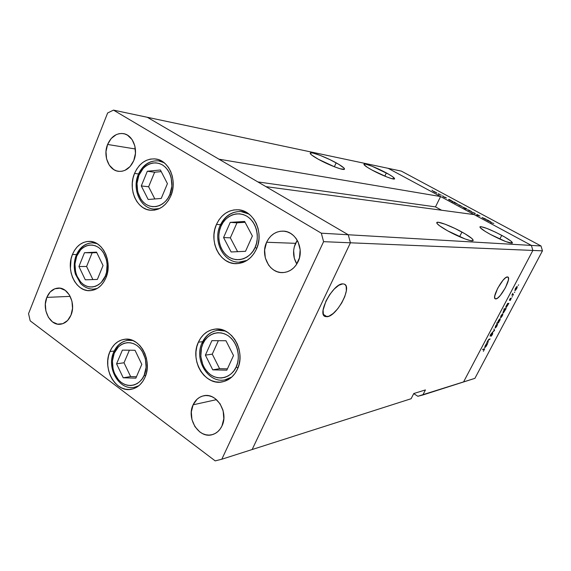 <?xml version="1.0" encoding="UTF-8"?>
<svg xmlns="http://www.w3.org/2000/svg" width="571" height="571" viewBox="0 0 571 571"><rect width="100%" height="100%" fill="white"/><g stroke="black" fill="none" stroke-linecap="round" stroke-linejoin="round"><path stroke-width="0.86" d="M170.772 195.989C166.275 205.567 159.702 210.335 151.058 210.278C136.862 209.992 127.619 189.072 134.528 173.434L138.532 173.941L134.528 173.434L136.705 169.159L139.481 165.454L142.764 162.478L146.44 160.33L150.359 159.102L154.377 158.852L158.345 159.587L162.1 161.3L165.497 163.92L168.402 167.353L170.693 171.464L172.278 176.096L173.099 181.064L173.113 186.175L172.328 191.214L170.772 195.989L168.509 200.307L165.626 204.011L162.25 206.945L158.517 209L154.563 210.114L150.544 210.242L146.619 209.386L142.936 207.587L139.631 204.918L136.826 201.484L134.628 197.423L133.107 192.884L132.322 188.03L132.301 183.048L133.043 178.123L134.528 173.434C139.217 163.192 146.233 158.374 155.562 158.966C169.123 160.166 177.695 180.757 170.772 195.989M256.365 249.263C251.89 258.328 245.309 263.124 236.622 263.652C220.106 264.637 208.372 241.412 216.466 224.432L220.499 224.681L216.466 224.432L218.864 220.021L221.933 216.238L225.559 213.219L229.606 211.084L233.932 209.928L238.357 209.793L242.732 210.699L246.865 212.612L250.605 215.467L253.802 219.164L256.329 223.546L258.071 228.457L258.963 233.689L258.97 239.049L258.092 244.309L256.365 249.263L253.852 253.717L250.676 257.5L246.943 260.462L242.818 262.496L238.457 263.524L234.031 263.524L229.706 262.496L225.652 260.483L222.019 257.578L218.936 253.895L216.523 249.563L214.853 244.752L214.004 239.642L213.989 234.424L214.817 229.292L216.466 224.432C221.227 214.539 228.414 209.65 238.028 209.764C253.702 210.114 264.409 232.832 256.365 249.263M237.343 369.316C234.039 376.125 229.164 380.279 222.711 381.785C205.096 386.339 189.394 360.294 198.38 342.193L202.626 341.665L198.38 342.193L200.721 338.011L203.719 334.492L207.259 331.765L211.206 329.945L215.431 329.096L219.756 329.26L224.018 330.445L228.057 332.608L231.712 335.677L234.831 339.524L237.293 344.013L238.999 348.96L239.877 354.17L239.884 359.445L239.028 364.555L237.343 369.316L234.895 373.534L231.79 377.038L228.157 379.708L224.125 381.428L219.871 382.149L215.545 381.849L211.327 380.55L207.373 378.302L203.818 375.197L200.806 371.357L198.444 366.932L196.817 362.085L195.981 357.003L195.967 351.864L196.781 346.868L198.38 342.193C201.941 334.663 207.366 330.324 214.653 329.174C231.619 326.077 246.337 351.657 237.343 369.316M144.948 377.417C141.929 383.99 137.447 387.923 131.508 389.229C115.792 393.069 101.981 368.495 109.932 351.543L114.186 351.022L109.932 351.543L112.03 347.596L114.714 344.277L117.883 341.715L121.43 340.009L125.22 339.224L129.096 339.41L132.929 340.559L136.555 342.629L139.838 345.548L142.643 349.209L144.856 353.47L146.397 358.16L147.19 363.099L147.204 368.081L146.447 372.92L144.948 377.417L142.764 381.399L139.988 384.704L136.733 387.217L133.122 388.83L129.303 389.493L125.427 389.194L121.637 387.945L118.076 385.796L114.885 382.841L112.173 379.194L110.039 374.99L108.569 370.386L107.805 365.561L107.783 360.694L108.504 355.961L109.932 351.543C113.122 344.413 117.997 340.33 124.557 339.295C139.767 336.497 152.964 360.765 144.948 377.417M105.928 277.813C102.38 285.728 97.113 290.011 90.139 290.653C76.043 292.024 65.537 270.219 72.438 254.495L76.535 254.538L72.438 254.495L74.437 250.498L76.999 247.086L80.033 244.381L83.416 242.497L87.035 241.512L90.746 241.462L94.408 242.361L97.877 244.181L101.01 246.85L103.694 250.276L105.821 254.323L107.291 258.834L108.055 263.631L108.076 268.52L107.355 273.309L105.928 277.813L103.843 281.846L101.188 285.25L98.084 287.905L94.636 289.704L90.982 290.589L87.277 290.518L83.651 289.518L80.247 287.627L77.192 284.915L74.601 281.496L72.56 277.492L71.147 273.066L70.411 268.377L71.068 258.913L72.438 254.495C76.121 246.051 81.739 241.676 89.283 241.369C102.88 240.819 112.872 262.382 105.928 277.813M295.542 243.325C292.552 250.512 292.973 257.407 296.806 264.023L294.286 258.192L293.637 250.626L294.279 246.872L297.263 240.298L295.542 243.325L266.607 242.261L295.542 243.325M298.098 261.632C294.672 268.427 289.597 272.082 282.895 272.588C269.705 273.616 260.076 255.451 266.607 242.261L268.513 238.885L270.954 235.994L273.823 233.696L277.035 232.09L280.454 231.241L283.951 231.184L287.399 231.919L290.653 233.425L293.601 235.652L296.113 238.514L298.091 241.904L300.153 249.705L299.461 257.842L296.128 265.037L293.622 267.927L290.682 270.19L287.427 271.732L283.987 272.51L280.489 272.488L277.071 271.682L273.866 270.112L270.989 267.856L268.541 265.001L265.308 257.928L264.63 249.955L266.607 242.261C270.24 234.938 275.722 231.219 283.038 231.119C295.678 230.998 304.579 248.813 298.098 261.632M46.829 297.384L70.19 296.37L46.829 297.384L50.134 292.024L54.773 288.79L60.055 288.184L65.187 290.332L69.377 294.921L71.953 301.26L72.524 308.361L70.99 315.128C68.599 320.588 65.023 323.629 60.269 324.249C49.891 325.734 41.683 309.125 46.829 297.384C49.292 291.653 53.039 288.555 58.078 288.084C68.213 287.035 76.179 303.522 70.99 315.128L67.599 320.502L62.881 323.664L57.585 324.15L52.503 321.908L48.407 317.305L45.901 311.038L45.345 304.05L46.829 297.384M222.79 409.621L223.632 413.347L222.79 409.621M193.112 404.81L216.516 399.65L193.112 404.81L197.074 399.222L199.707 397.295L202.634 396.053L205.76 395.539L208.965 395.789L212.119 396.788L215.096 398.515L220.092 403.833L223.161 410.934L223.811 418.729L221.948 425.987C219.799 430.434 216.652 433.303 212.498 434.588C199.215 439.178 186.075 418.686 193.112 404.81C195.389 399.993 198.822 397.002 203.404 395.853C216.373 392.084 229 412.326 221.948 425.987L220.149 429.057L217.858 431.583L215.181 433.482L212.205 434.667L209.057 435.109L205.86 434.781L202.734 433.717L199.793 431.947L194.918 426.623L191.949 419.606L191.314 411.962L193.112 404.81M107.598 144.463L135.384 148.995L107.598 144.463L111.188 138.517L116.22 134.649L119.054 133.7L121.958 133.471L124.813 133.971L127.519 135.184L132.058 139.56L134.849 145.933L135.455 153.321L133.778 160.565C130.338 168.06 125.327 171.657 118.754 171.343C108.875 170.643 102.759 155.747 107.598 144.463C111.131 136.626 116.356 133.007 123.279 133.607C132.829 134.749 138.625 149.488 133.778 160.565L130.088 166.539L124.963 170.336L122.115 171.221L119.218 171.386L116.377 170.822L113.715 169.558L109.282 165.155L106.57 158.852L105.985 151.601L107.598 144.463M252.139 449.534L350.43 242.796L348.253 234.76L147.297 117.283L113.493 110.117L107.641 112.965L28.55 313.657L30.192 320.838L215.196 460.883L221.812 459.227L323.593 241.669L321.323 233.189L113.493 110.117L388.152 168.324L531.394 245.416L348.253 234.76L147.297 117.283L388.152 168.324L531.394 245.416L474.123 214.596L531.394 245.416L532.864 250.441L531.394 245.416L541.015 245.98L401.363 171.122L388.152 168.324L401.363 171.122L541.015 245.98L542.45 250.84L350.43 242.796L348.253 234.76L321.323 233.189L348.253 234.76L265.936 186.638L474.123 214.596L265.936 186.638L348.253 234.76L531.394 245.416L532.864 250.441L463.545 381.978L532.864 250.441L463.545 381.978L422.818 394.996L425.438 389.922L413.782 393.526L411.106 398.736L252.139 449.534L350.43 242.796L323.593 241.669L350.43 242.796L348.253 234.76L350.43 242.796L532.864 250.441L463.545 381.978L474.908 378.345L542.45 250.84L474.908 378.345L417.836 396.274L422.818 394.996L425.438 389.922L413.782 393.526L411.106 398.736L221.812 459.227L252.139 449.534L350.43 242.796L252.139 449.534M30.192 320.838L28.55 313.657L107.641 112.965L113.493 110.117L321.323 233.189L323.593 241.669L221.812 459.227L215.196 460.883L30.192 320.838M501.745 235.359C509.196 239.47 512.751 242.054 512.394 243.118C509.425 243.389 502.095 240.484 490.41 234.417L505.885 241.633L512.337 243.153L510.895 241.048L504.586 236.944L495.564 232.204L486.749 228.364L480.996 226.666L480.132 226.701L480.261 227.715L484.943 231.241L490.41 234.417C482.987 230.291 479.519 227.743 479.997 226.773C483.052 226.551 490.303 229.414 501.745 235.359L499.818 239.092L501.745 235.359M461.953 232.047C469.947 236.537 473.652 239.399 473.059 240.634C471.932 242.025 458.32 236.808 447.7 230.862L465.151 238.978L470.233 240.548L472.909 240.719L473.216 240.263L471.753 238.393L465.058 233.817L455.108 228.528L445.116 224.21L438.3 222.269L436.722 222.676L436.972 223.397L439.534 225.759L447.7 230.862C439.756 226.352 436.151 223.539 436.894 222.419C438.235 221.12 451.54 226.259 461.953 232.047L459.591 236.729L461.953 232.047M336.162 162.842C342.386 166.325 345.127 168.481 344.392 169.309C343.114 170.529 328.304 164.855 318.34 159.259L334.827 166.939L340.259 168.788L344.434 169.28L344.006 168.045L338.839 164.369L329.952 159.652L320.224 155.412L312.794 153.021L310.403 152.892L310.16 153.306L311.659 155.019L318.34 159.259C312.187 155.783 309.532 153.67 310.36 152.914C311.873 151.772 326.384 157.389 336.162 162.842L334.356 166.761L336.162 162.842M386.36 172.92C392.306 176.189 395.025 178.202 394.518 178.944C393.59 179.951 381.007 174.997 371.992 170.037L386.71 176.91L391.335 178.516L394.597 178.866L392.684 176.746L388.844 174.312L372.078 166.247L365.79 164.184L363.991 164.141L363.955 164.548L367.31 167.296L371.992 170.037C366.097 166.768 363.441 164.791 364.034 164.113C365.133 163.17 377.488 168.067 386.36 172.92L384.818 176.146L386.36 172.92M327.026 316.719L325.242 316.52C316.62 314.321 333.164 283.352 342.757 283.866L338.824 285.272L334.235 289.033L329.71 294.579L325.97 301.031L323.086 310.153L323.4 314.471L324.221 315.834L325.449 316.591L328.889 316.227L333.186 313.493L337.697 308.811L341.758 302.894L344.791 296.585L346.347 290.817L346.176 286.428L345.434 284.979L344.284 284.108L342.757 283.866L344.27 284.101C352.6 286.663 336.79 316.441 327.026 316.719L323.372 314.407L327.026 316.719M495.871 298.918L495.328 298.854C491.353 297.941 503.115 276.528 507.391 276.928L505.478 277.841L502.958 280.311L497.684 288.255L494.757 295.985L494.793 298.248L495.871 298.918L497.805 297.934L500.303 295.45L505.449 287.677L508.39 280.033L508.411 277.706L507.391 276.928L507.847 277.006C511.709 278.084 500.275 298.968 495.871 298.918L494.829 298.319L495.871 298.918M441.611 210.228L435.48 206.888L440.591 196.545L218.978 159.188L147.297 117.283L218.978 159.188L440.591 196.545L435.48 206.888L441.611 210.228M413.732 393.626L417.836 396.274L413.732 393.626M257.864 181.921L435.48 206.888L257.864 181.921M488.519 341.879L486.785 342.7L487.812 340.709L488.883 339.267L490.089 338.903L487.948 340.759L487.605 341.993L488.519 341.879L487.648 342.022L487.948 340.759L490.089 338.903L487.812 340.709L486.785 342.7L488.519 341.879M492.759 333.029L491.488 335.884L492.566 333.528L490.361 335.998L490.261 335.127L491.495 333.343L490.403 335.627L492.759 333.029L490.403 335.627L491.495 333.343L490.075 336.112L492.545 333.514L491.174 336.205L492.48 334.463L492.759 333.029M494.536 330.488L492.081 332.665L494.122 330.602L494.036 328.96L494.536 330.488L494.036 328.96L494.122 330.602L492.081 332.665L494.493 330.559L493.979 330.159L494.536 330.488M495.178 328.047L495.628 325.905L496.898 324.192L497.591 324.185L495.778 327.626L497.013 325.841L497.477 323.921L495.514 326.12L495.178 328.047M500.546 317.883L501.01 315.706L502.858 313.743L502.666 315.085L501.138 317.469L502.373 315.684L502.844 313.736L500.895 315.92L500.546 317.883M507.476 303.958L507.476 303.494L508.882 303.322L506.099 307.598L505.827 306.784L507.034 304.486L505.827 307.648L508.882 303.322L507.476 303.494L507.476 303.958M518.654 284.865L518.225 285.336L518.654 284.865M514.906 290.668L515.42 288.398L517.255 286.478L517.026 287.891L515.492 290.282L516.726 288.505L517.226 286.464L515.306 288.619L514.906 290.668M514.849 292.066L514.4 292.523L514.849 292.066M513.486 294.593L513.222 295.093L511.837 295.228L512.879 293.301L512.565 294.557L513.486 294.593L512.594 294.6L512.879 293.301L511.837 295.228L513.222 295.093L512.308 294.579L513.222 295.093L513.486 294.593M512.48 296.549L512.051 297.02L512.48 296.549M509.475 300.325L510.296 298.39L509.725 299.825L511.345 298.126L510.253 300.439L511.016 298.612L509.475 300.325L511.016 298.612L510.253 300.439L511.33 298.126L509.725 299.825L510.395 298.283L509.475 300.325M504.721 309.197L503.872 309.318L504.129 308.818L506.12 308.547L503.536 312.687L503.051 312.865L502.987 312.33L504.122 309.939L503.065 312.872L506.12 308.547L504.129 308.818L503.872 309.318L504.721 309.197L504.114 308.854L504.721 309.197M498.583 322.365L498.59 322.808L496.563 323.172L497.669 322.529L499.932 318.782L500.175 319.696L498.876 322.03L500.21 318.732L498.247 320.945L497.669 322.529L496.563 323.172L498.59 322.808L498.583 322.365M486.214 344.234L486.199 343.813L487.677 343.471L486.128 346.354L484.615 347.796L485.771 344.77L484.743 347.796L487.677 343.471L486.199 343.813L486.214 344.234M484.101 349.98L484.208 349.338L482.609 349.702L484.615 348.888L483.38 351.315L484.572 348.86L482.866 349.216L482.609 349.702L483.972 349.366L483.473 349.067L484.244 349.345L484.101 349.98M486.014 219.178L485 219.25L482.052 217.522L486.014 219.178L482.06 217.515L485 219.25L486.014 219.178M476.792 214.432L480.004 216.109L477.492 214.746L478.491 215.767L476.635 215.003L477.991 215.503L476.792 214.432L477.991 215.503L476.635 215.003L478.505 215.759L477.263 214.682L480.004 216.109L476.792 214.432M474.951 213.233L475.243 214.004L474.572 213.197L471.675 212.084L474.951 213.233L471.675 212.084L474.572 213.197L475.243 214.004L475.022 213.269L474.722 213.69L474.951 213.233M471.71 211.798L467.599 209.7L471.71 211.798M462.039 206.595L457.956 204.518L462.039 206.595M448.471 199.493L449.327 199.465L452.632 201.42L449.049 199.914L452.617 201.442L449.327 199.465L448.471 199.493M432.597 190.464L431.947 190.207L432.597 190.464M436.936 193.105L432.932 191.064L436.936 193.105M439.113 193.969L438.464 193.705L439.113 193.969M441.319 195.161L438.4 194.183L441.319 195.161M443.132 196.124L442.482 195.867L443.132 196.124M445.23 197.716L443.139 196.667L445.508 197.402L446.458 197.994L444.588 197.059L445.23 197.716L444.474 197.045L445.616 197.459L443.139 196.667L445.23 197.716M453.345 202.113L451.925 201.713L454.173 202.07L457.507 204.04L454.109 202.641L457.492 204.068L454.173 202.07L451.925 201.713L453.345 202.113M466.85 208.993L465.415 208.965L462.674 207.03L466.564 208.765L462.681 207.03L465.415 208.965L466.85 208.993M486.842 220.12L486.085 219.835L487.57 220.013L491.06 222.076L487.677 220.691L491.053 222.112L487.57 220.013L486.085 219.835L486.842 220.12M493.808 223.432L490.739 222.562L493.808 223.432M542.45 250.84L541.015 245.98L531.394 245.416L532.864 250.441L542.45 250.84M434.367 191.963L436.622 192.848L434.181 191.492L433.432 191.335L434.367 191.963M449.848 200.285L452.111 201.199L449.82 200.342L452.111 201.163L449.591 199.771L448.849 199.622L449.848 200.285M454.723 202.905L456.978 203.818L454.694 202.962L456.986 203.783L454.73 202.498L453.702 202.213L454.723 202.905M459.455 205.453L461.703 206.324L459.191 204.932L458.47 204.789L459.455 205.453M465.444 208.187L466.271 209.093L463.195 207.28L465.444 208.187L463.181 207.309L465.758 208.736L466.45 208.836L465.444 208.187M469.119 210.649L471.353 211.541L469.091 210.706L471.332 211.456L468.82 210.107L468.113 209.978L469.119 210.649M488.291 220.948L490.532 221.862L487.898 220.356L487.206 220.249L488.291 220.948M515.47 288.605L516.591 286.792L516.948 286.963L516.562 288.519L515.17 290.168L515.349 288.533L515.028 290.068L515.806 289.675L516.962 286.97L515.47 288.605M509.403 299.896L509.782 300.118L509.403 299.896M507.954 303.437L508.618 303.815L507.954 303.437M507.712 303.465L508.376 303.843L507.712 303.465M506.506 305.599L507.919 303.9L507.412 303.608L508.004 303.915L507.612 305.464L506.199 307.162L506.377 305.528L506.056 307.077L506.848 306.627L508.019 303.915L506.506 305.599M505.221 308.668L505.863 309.039L505.221 308.668M504.971 308.704L505.613 309.075L504.971 308.704M503.736 310.845L505.157 309.139L504.514 308.768L505.242 309.147L504.857 310.688L503.436 312.387L503.615 310.774L503.301 312.323L503.929 312.03L505.314 309.225L503.736 310.845M501.067 315.891L502.209 314.064L502.566 314.228L502.195 315.713L500.803 317.39L500.945 315.82L500.646 317.305L501.259 317.076L502.573 314.228L501.067 315.891M497.705 322.294L498.59 322.808L497.705 322.294M499.546 320.738L498.033 322.437L498.29 320.852L499.575 319.061L499.704 320.431L499.975 319.282L499.182 319.76L498.026 322.437L499.546 320.738M495.692 326.091L496.834 324.257L497.191 324.414L496.834 325.877L495.435 327.554L495.564 326.02L495.271 327.483L496.078 327.026L497.255 324.485L495.692 326.091M489.311 339.074L489.832 339.388L489.311 339.074M486.913 343.649L487.42 343.956L486.913 343.649M486.656 343.706L487.17 344.013L486.656 343.706M485.257 345.855L486.685 344.127L486.192 343.828L486.792 344.127L486.428 345.583L485 347.311L485.136 345.783L484.85 347.268L485.5 346.925L486.856 344.185L485.257 345.855M246.665 212.904L247.164 212.797M220.977 226.287C223.075 219.814 234.074 209.214 246.958 216.245C259.355 224.51 258.47 241.64 255.044 247.471L256.772 248.306L255.044 247.471L252.91 251.276L250.198 254.502L247.022 257.029L243.503 258.77L239.784 259.662L236.001 259.662L232.304 258.799L228.843 257.086L225.731 254.609L223.09 251.461L221.02 247.764L219.592 243.653L218.864 239.292L218.85 234.831L219.564 230.441L220.977 226.287L223.033 222.526L225.659 219.293L228.757 216.723L232.226 214.91L235.916 213.925L239.699 213.825L243.432 214.603L246.958 216.245L250.148 218.686L252.867 221.834L255.016 225.574L256.5 229.756L257.257 234.21L257.264 238.771L256.515 243.253L255.044 247.471C252.839 254.109 241.447 264.409 228.843 257.086C216.787 248.656 217.722 232.083 220.977 226.287L220.185 225.352L220.977 226.287M248.956 214.046L240.841 211.52L248.956 214.046M220.185 225.352L220.584 225.288C225.067 216.016 231.819 211.427 240.841 211.52C231.583 211.434 224.696 216.045 220.192 225.345M247.1 260.362L238.999 262.16L247.1 260.362M230.241 222.362L223.568 237.55L231.112 251.968L245.516 251.311L252.368 236.001L244.638 221.462L230.241 222.362L236.972 222.818L230.341 237.829L237.607 251.675L230.341 237.829L223.568 237.55L230.341 237.829L236.972 222.818L230.241 222.362L244.638 221.462L252.368 236.001L245.516 251.311L231.112 251.968L223.568 237.55L230.241 222.362M245.087 222.312L236.972 222.818L245.087 222.312M138.917 175.261C140.816 169.023 150.787 158.602 162.485 164.948C173.741 172.492 172.97 188.844 169.88 194.511L171.114 195.139L169.88 194.511L167.945 198.194L165.497 201.349L162.614 203.854L159.43 205.617L156.054 206.574L152.621 206.688L149.267 205.967L146.119 204.439L143.285 202.163L140.887 199.236L137.697 191.885L137.004 183.477L138.917 175.261L143.164 168.452L145.976 165.911L149.117 164.084L152.464 163.042L155.897 162.835L159.28 163.477L162.485 164.948L165.383 167.182L167.86 170.115L169.808 173.62L171.164 177.567L171.871 186.146L169.88 194.511C167.888 200.899 157.582 211.056 146.119 204.439C135.156 196.738 135.977 180.886 138.917 175.261L138.289 174.498L138.917 175.261M164.091 162.692L158.574 160.872L164.091 162.692M138.289 174.498L138.796 174.462C143.207 164.862 149.802 160.33 158.574 160.872C149.481 160.33 142.721 164.869 138.296 174.49M138.239 174.64C131.83 189.194 140.545 208.708 154.327 209.107L159.523 208.551L154.099 209.093M147.332 171.25L141.294 185.939L148.167 199.486L161.236 198.444L167.424 183.641L160.394 169.994L147.332 171.25L154.627 172.228L148.624 186.753L154.841 198.958L148.624 186.753L141.294 185.939L148.624 186.753L154.627 172.228L147.332 171.25L160.394 169.994L167.424 183.641L161.236 198.444L148.167 199.486L141.294 185.939L147.332 171.25M161.222 171.6L154.627 172.228L161.222 171.6M76.714 256.165C78.463 250.269 87.663 240.755 98.469 247.393C108.868 255.151 108.169 270.775 105.328 276.064L106.384 276.628L105.328 276.064L101.295 282.409L98.64 284.679L95.7 286.221L92.588 286.977L89.419 286.928L86.321 286.078L83.409 284.465L80.789 282.153L76.821 275.822L75.608 272.039L74.958 263.952L76.714 256.165L80.625 249.841L83.223 247.536L86.121 245.937L89.212 245.095L92.381 245.059L95.507 245.837L98.469 247.393L101.146 249.677L103.43 252.596L106.491 259.891L107.141 263.98L106.549 272.224L105.328 276.064C103.501 282.088 94.001 291.346 83.409 284.465C73.266 276.578 74.002 261.418 76.714 256.165L76.207 255.294L76.714 256.165M96.892 243.56L92.623 242.832L96.892 243.56M76.207 255.294L76.778 255.166C80.247 247.236 85.529 243.125 92.623 242.832C85.193 243.16 79.719 247.314 76.214 255.287M97.263 288.426L93.223 289.176L97.263 288.426M84.479 252.717L78.926 266.507L85.293 279.811L97.363 279.433L103.051 265.536L96.542 252.132L84.479 252.717L92.131 252.825L86.599 266.471L92.902 279.576L86.599 266.471L78.926 266.507L86.599 266.471L92.131 252.825L84.479 252.717L96.542 252.132L103.051 265.536L97.363 279.433L85.293 279.811L78.926 266.507L84.479 252.717M96.77 252.596L92.131 252.825L96.77 252.596M114.264 353.142C116.099 347.247 125.727 338.125 137.026 345.562C147.896 354.127 147.161 370.015 144.178 375.218L145.548 375.918L144.178 375.218L142.322 378.616L139.952 381.435L137.176 383.584L134.092 384.968L130.838 385.546L127.519 385.297L124.278 384.233L121.238 382.406L118.504 379.886L114.357 373.184L113.094 369.251L112.423 360.965L114.264 353.142L118.361 346.94L121.081 344.756L124.107 343.307L127.347 342.65L130.659 342.807L133.928 343.792L137.026 345.562L139.824 348.06L142.215 351.179L145.412 358.809L146.097 367.267L144.178 375.218C142.265 381.25 132.315 390.086 121.238 382.406C110.646 373.727 111.424 358.324 114.264 353.142L113.715 352.036L114.264 353.142M132.957 340.566L127.961 340.33L132.957 340.566M113.715 352.036L114.221 351.836C117.219 345.148 121.801 341.315 127.961 340.33C121.53 341.372 116.784 345.269 113.729 352.029M138.86 385.71L134.506 387.274L138.86 385.71M122.394 350.123L116.57 363.827L123.215 377.781L135.841 378.152L141.808 364.348L135.006 350.273L122.394 350.123L135.006 350.273L141.808 364.348L135.841 378.152L123.215 377.781L130.623 376.589L136.44 376.76L130.623 376.589L123.215 377.781L116.57 363.827L124.014 362.778L130.623 376.589L124.014 362.778L116.57 363.827L122.394 350.123M134.228 387.324L137.461 386.753M129.381 350.201L124.014 362.778L129.381 350.201M202.855 343.892C204.903 337.661 215.638 327.968 228.214 335.748C240.32 344.727 239.463 361.514 236.123 367.032L237.95 367.888L236.123 367.032L234.046 370.629L231.398 373.62L228.3 375.896L224.86 377.374L221.227 378.002L217.537 377.752L213.932 376.653L210.549 374.733L207.509 372.092L204.932 368.816L202.905 365.033L200.792 356.547L201.477 347.882L202.855 343.892L204.861 340.323L207.423 337.325L210.449 334.999L213.832 333.45L217.437 332.729L221.134 332.879L224.774 333.899L228.214 335.748L231.334 338.367L233.989 341.651L236.087 345.476L237.536 349.688L238.278 354.127L238.285 358.617L237.557 362.978L236.123 367.032C233.974 373.413 222.861 382.784 210.549 374.733C198.772 365.633 199.679 349.381 202.855 343.892L202.127 342.7L202.855 343.892M225.324 331.03L217.808 330.316L225.324 331.03M202.527 342.543C205.874 335.484 210.963 331.408 217.808 330.316C210.756 331.451 205.531 335.577 202.134 342.693L202.527 342.543M231.876 376.967L224.988 379.843L231.876 376.967M211.905 340.651L205.389 355.148L212.762 369.851L226.823 370.172L233.503 355.555L225.959 340.737L211.905 340.651L225.959 340.737L233.503 355.555L226.823 370.172L212.762 369.851L219.592 368.68L227.422 368.852L219.592 368.68L212.762 369.851L205.389 355.148L212.269 354.141L219.592 368.68L212.269 354.141L205.389 355.148L211.905 340.651M218.343 340.687L212.269 354.141L218.343 340.687M123.679 133.685L123.279 133.607M203.804 395.767L203.404 395.853M283.68 231.155L283.038 231.119M89.283 241.369L89.74 241.383M124.557 339.295L124.999 339.245M214.653 329.174L215.26 329.11M238.028 209.764L238.771 209.835M155.562 158.966L156.154 159.052M324.328 315.934L325.242 316.52M310.167 153.342L310.36 152.914M436.715 222.783L436.894 222.419M508.004 303.915L507.433 303.579M505.242 309.147L504.571 308.761M486.792 344.127L486.249 343.799M484.244 349.345L483.694 349.017M241.533 211.577L245.666 211.941M220.128 225.495C212.612 241.347 223.675 262.995 239.513 262.16L243.667 262.168M159.109 160.958L162.321 161.443M154.327 209.107L157.56 209.364M92.623 242.832L95.692 242.918M76.136 255.501C73.866 261.589 73.63 267.82 75.436 274.194L80.547 283.437C84.28 287.206 88.576 289.119 93.423 289.169L96.078 289.076M128.382 340.28L131.337 339.959M113.622 352.278C106.292 368.167 119.232 390.828 134.506 387.274M218.372 330.252L222.262 329.831M202.041 342.9C193.719 359.873 208.458 383.99 225.388 379.765L229.264 379.023"/></g></svg>
